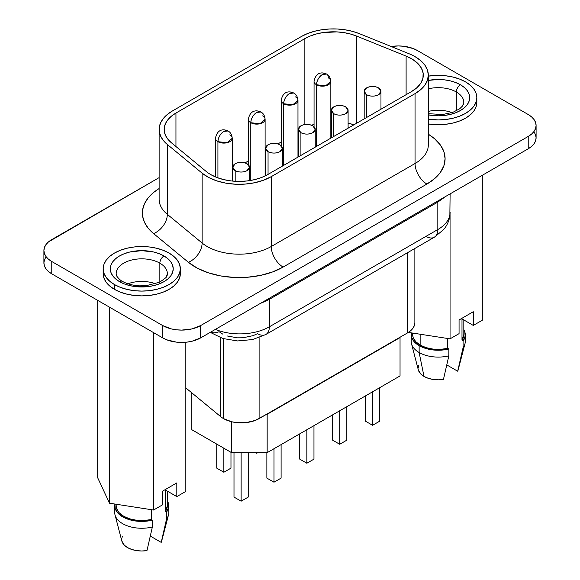 <?xml version="1.0" encoding="UTF-8"?>
<svg xmlns="http://www.w3.org/2000/svg" width="580" height="580" viewBox="0 0 580 580"><rect width="100%" height="100%" fill="white"/><g stroke="black" fill="none" stroke-linecap="round" stroke-linejoin="round"><path stroke-width="0.87" d="M159.13 129.471L159.13 199.339A45.298 26.151 0 0 0 167.323 214.339A16.776 11.223 -50.5 0 1 153.584 233.595A62.082 35.844 180 0 1 159.13 188.536L153.584 192.48L148.168 197.889L144.471 203.761L142.593 209.917L142.593 216.166L144.471 222.314L148.168 228.186L153.584 233.595L188.369 262.283L197.28 268.149L208.184 272.76L220.552 275.906L233.812 277.428L247.326 277.255L260.456 275.406L272.578 271.947L283.12 267.068L426.909 184.049L434.63 178.618L440.365 172.419L443.903 165.699L445.092 158.702L443.903 151.713L440.365 144.993L434.63 138.794L428.315 134.197A62.082 35.844 180 0 1 426.909 184.049A16.776 9.686 60 0 1 415.048 163.502A45.298 26.151 0 0 0 428.315 145.007L428.315 75.139A45.298 26.151 180 0 1 415.048 93.634L271.251 176.653A45.298 26.151 180 0 1 202.115 173.159L167.323 144.471A45.298 26.151 180 0 1 159.13 129.471A45.298 26.151 180 0 1 172.398 110.976L301.296 36.562A45.298 26.151 180 0 1 359.317 33.633L408.994 53.715A45.298 26.151 180 0 1 415.048 56.644A45.298 26.151 180 0 1 428.315 75.139L427.446 70.035L424.864 65.134L420.681 60.61L415.048 56.644A45.298 26.151 0 0 0 408.994 53.715L359.317 33.633L352.473 31.349L345.056 29.79L337.277 29L329.382 29L321.603 29.79L314.186 31.349L307.349 33.633L301.296 36.562L172.398 110.976L167.323 114.47L163.379 118.421L160.674 122.706L159.304 127.194L159.304 131.754L160.674 136.242L163.379 140.527L167.323 144.471L167.323 214.339L167.323 144.471L202.115 173.159L202.115 243.027L202.115 173.159L208.619 177.436L216.572 180.808L225.598 183.099L235.277 184.208L245.137 184.085L254.714 182.736L263.559 180.213L271.251 176.653L271.251 246.514L271.251 176.653L415.048 93.634L415.048 163.502L415.048 93.634L420.681 89.668L424.864 85.151L427.446 80.243L428.315 75.139M450.109 193.872L449.855 215.97C449.065 221.111 446.955 225.685 443.526 229.694L434.348 237.213A16.776 9.686 -120 0 0 437.827 229.535L269.359 326.794A16.776 9.686 60 0 1 265.879 334.479A16.776 9.686 -120 0 0 269.359 326.794A41.948 24.215 180 0 1 215.368 329.404A41.948 24.215 0 0 0 269.359 326.794L269.359 299.345L437.827 202.087A16.776 9.686 60 0 1 437.871 200.941A16.776 9.686 -120 0 0 437.827 202.087L443.599 197.969A41.948 24.215 180 0 0 444.483 197.12A41.948 24.215 180 0 1 443.599 197.969L437.827 202.087L437.827 229.535A41.948 24.215 0 0 0 450.109 212.411A41.948 24.215 180 0 1 437.827 229.535L437.827 202.087L269.359 299.345L269.359 326.794L437.827 229.535A16.776 9.686 60 0 1 434.348 237.213A16.776 9.686 60 0 1 425.959 236.379M155.585 283.779A25.585 14.775 0 0 0 127.933 283.779A25.585 14.775 180 0 1 155.585 283.779M116.406 271.621A25.585 14.775 180 0 1 133.581 259.608A25.585 14.775 180 0 1 159.855 263.161A25.585 14.775 180 0 1 167.344 273.608L166.504 276.435C167.156 276.834 164.785 278.77 159.384 282.25L146.254 285.686L139.642 285.853C132.646 285.44 126.918 283.946 122.453 281.365C119.726 280.343 115.725 275.079 116.478 275.304L116.174 273.608A25.585 14.775 180 0 1 131.972 259.963A25.585 14.775 180 0 1 159.855 263.161L159.855 282.025L159.855 263.161A5.872 3.393 -60 0 1 164.002 255.969A31.458 18.161 0 0 0 119.516 255.969A31.458 18.161 0 0 0 119.516 281.655A5.872 3.393 -60 0 1 122.453 281.365A5.872 3.393 120 0 0 119.516 281.655L115.601 278.9L112.694 275.761L110.903 272.353L110.301 268.815L110.903 265.27L112.694 261.863L115.601 258.724L119.516 255.969L124.279 253.714L129.724 252.032L141.759 250.647L153.801 252.032L159.239 253.714L164.002 255.969L167.917 258.724L170.825 261.863L172.615 265.27L173.217 268.815L172.615 272.353L170.825 275.761L167.917 278.9L164.002 281.655L159.239 283.917L153.801 285.592L147.9 286.629L135.626 286.629L129.724 285.592L124.279 283.917L119.516 281.655A31.458 18.161 0 0 0 164.002 281.655A31.458 18.161 0 0 0 164.002 255.969A5.872 3.393 120 0 0 159.855 263.161A25.585 14.775 180 0 1 167.112 275.594M114.47 284.57A38.592 22.279 180 0 1 103.168 268.815A38.592 22.279 180 0 1 126.991 248.233A38.592 22.279 180 0 1 169.048 253.061A38.592 22.279 180 0 1 180.351 268.815A38.592 22.279 180 0 1 156.528 289.398A38.592 22.279 180 0 1 114.47 284.57L114.47 289.362L114.47 284.57L120.321 287.339L126.991 289.398L134.234 290.667L141.759 291.095L149.285 290.667L156.528 289.398L163.197 287.339L169.048 284.57L173.848 281.191L177.415 277.341L179.612 273.158L180.351 268.815L179.612 264.465L177.415 260.289L173.848 256.433L169.048 253.061L163.197 250.292L156.528 248.233L149.285 246.964L141.759 246.536L134.234 246.964L126.991 248.233L120.321 250.292L114.47 253.061L109.671 256.433L106.111 260.289L103.914 264.465L103.168 268.815L103.914 273.158L106.111 277.341L109.671 281.191L114.47 284.57M103.168 273.608A38.592 22.279 0 0 0 114.47 289.362L120.321 292.132L126.991 294.19L134.234 295.459L141.759 295.887L149.285 295.459L156.528 294.19L163.197 292.132L169.048 289.362L173.848 285.983L177.415 282.134L179.612 277.958L180.351 273.608A38.592 22.279 0 0 1 156.528 294.19A38.592 22.279 0 0 1 114.47 289.362L109.671 285.983L106.111 282.134L103.914 277.958L103.168 273.608L103.168 268.815M452.066 112.607A25.585 14.775 0 0 0 428.315 111.425A25.585 14.775 180 0 1 452.066 112.607M428.315 113.68L442.598 114.528L452.893 112.324L459.679 108.793L462.463 106.06L463.826 102.435A25.585 14.775 180 0 0 456.329 91.988A5.872 3.393 -60 0 1 460.484 84.796A31.458 18.161 0 0 0 428.315 80.41L438.241 79.482L444.374 79.83L450.276 80.859L455.721 82.541L460.484 84.796L464.399 87.551L467.306 90.69L469.097 94.098L469.698 97.643L469.097 101.188L467.306 104.596L464.399 107.735L460.484 110.483L455.721 112.745L450.276 114.419L444.374 115.456L438.241 115.804L428.315 114.876A31.458 18.161 0 0 0 465.008 107.184A31.458 18.161 0 0 0 460.484 84.796A5.872 3.393 120 0 0 456.329 91.988A25.585 14.775 180 0 0 428.315 88.82A25.585 14.775 180 0 1 456.329 91.988L456.329 110.853L456.329 91.988A25.585 14.775 180 0 1 463.594 104.422M428.315 119.175L438.241 119.922L445.766 119.494L453.009 118.226L459.679 116.167L465.53 113.397L470.329 110.019L473.889 106.169L476.086 101.986L476.833 97.643L476.086 93.293L473.889 89.117L470.329 85.267L465.53 81.889L459.679 79.119L453.009 77.06L445.766 75.791L438.241 75.364L428.315 76.111A38.592 22.279 180 0 1 465.53 81.889A38.592 22.279 180 0 1 476.833 97.643A38.592 22.279 180 0 1 428.315 119.168M428.315 123.968A38.592 22.279 0 0 0 476.833 102.435L476.086 106.785L473.889 110.961L470.329 114.811L465.53 118.19L459.679 120.959L453.009 123.018L445.766 124.287L438.241 124.715L428.315 123.968M220.697 337.785L220.697 416.665A25.165 14.529 0 0 0 223.518 418.608L223.518 338.705L223.518 418.608A25.165 14.529 180 0 1 220.697 416.665L185.832 387.918L220.697 416.665L220.697 337.785M322.451 74.486C318.848 76.973 316.868 80.403 316.513 84.767L325.656 85.811L330.839 81.338A8.388 4.843 180 0 1 325.656 85.811A8.388 4.843 180 0 1 316.513 84.767L316.513 146.406L316.513 84.767A8.388 4.843 180 0 1 314.055 81.338A8.388 4.843 0 0 0 316.513 84.767A8.388 4.843 -60 0 1 322.451 74.486A8.388 4.843 -60 0 1 326.642 74.073L322.451 74.486M328.381 77.916A8.388 4.843 180 0 1 330.839 81.338C330.455 77.734 329.056 75.313 326.642 74.073A8.388 4.843 -60 0 1 328.381 77.916M289.587 93.46C285.983 95.947 284.004 99.376 283.656 103.74L292.798 104.784L297.975 100.311A8.388 4.843 180 0 1 292.798 104.784A8.388 4.843 180 0 1 283.656 103.74L283.656 165.38L283.656 103.74A8.388 4.843 180 0 1 281.199 100.311A8.388 4.843 0 0 0 283.656 103.74A8.388 4.843 -60 0 1 289.587 93.46A8.388 4.843 -60 0 1 293.777 93.046L289.587 93.46M295.517 96.889A8.388 4.843 180 0 1 297.975 100.311C297.591 96.708 296.199 94.286 293.777 93.046A8.388 4.843 -60 0 1 293.785 93.046C290.863 91.553 283.272 89.726 281.199 100.311L281.199 145.754M256.723 112.433C253.119 114.92 251.14 118.349 250.792 122.713L259.934 123.757L265.111 119.284A8.388 4.843 180 0 1 259.934 123.757A8.388 4.843 180 0 1 250.792 122.713L250.792 180.424L250.792 122.713A8.388 4.843 180 0 1 248.334 119.284A8.388 4.843 0 0 0 250.792 122.713A8.388 4.843 -60 0 1 256.723 112.433A8.388 4.843 -60 0 1 260.913 112.02L256.723 112.433M262.653 115.862A8.388 4.843 180 0 1 265.111 119.284C264.734 115.681 263.334 113.26 260.913 112.02A8.388 4.843 -60 0 1 260.92 112.02C258.006 110.526 250.408 108.699 248.334 119.284L248.334 164.727M223.858 131.406C220.255 133.893 218.276 137.322 217.928 141.687L227.07 142.731L232.246 138.257A8.388 4.843 180 0 1 227.07 142.731A8.388 4.843 180 0 1 217.928 141.687L217.928 177.886L217.928 141.687A8.388 4.843 180 0 1 215.47 138.257A8.388 4.843 0 0 0 217.928 141.687A8.388 4.843 -60 0 1 223.858 131.406A8.388 4.843 -60 0 1 228.056 130.993L223.858 131.406M229.789 134.835A8.388 4.843 180 0 1 232.246 138.257C231.869 134.654 230.47 132.233 228.056 130.993L228.056 130.993C225.142 129.5 217.543 127.672 215.47 138.257L215.47 176.929M366.64 94.728L366.64 117.472L366.64 94.728A8.388 4.843 180 0 1 364.182 91.306A8.388 4.843 180 0 1 369.366 86.833A8.388 4.843 180 0 1 378.508 87.877A8.388 4.843 180 0 1 380.966 91.306A8.388 4.843 180 0 1 375.782 95.78A8.388 4.843 180 0 1 366.64 94.728C370.598 96.606 374.549 96.606 378.508 94.728L380.966 91.306L378.508 87.877C374.549 85.999 370.598 85.999 366.64 87.877L364.182 91.306L366.64 94.728M333.775 113.702L333.775 136.445L333.775 113.702A8.388 4.843 180 0 1 331.318 110.28A8.388 4.843 180 0 1 336.501 105.806A8.388 4.843 180 0 1 345.644 106.85A8.388 4.843 180 0 1 348.101 110.28A8.388 4.843 180 0 1 342.918 114.753A8.388 4.843 180 0 1 333.775 113.702C337.734 115.579 341.685 115.579 345.644 113.702L348.101 110.28L345.644 106.85C341.685 104.973 337.734 104.973 333.775 106.85L331.318 110.28L333.775 113.702M300.911 132.675L300.911 155.418L300.911 132.675A8.388 4.843 180 0 1 298.461 129.253A8.388 4.843 180 0 1 303.637 124.78A8.388 4.843 180 0 1 312.779 125.824A8.388 4.843 180 0 1 315.237 129.253A8.388 4.843 180 0 1 310.061 133.726A8.388 4.843 180 0 1 300.911 132.675C304.87 134.553 308.821 134.553 312.779 132.675L315.237 129.253L312.779 125.824C308.821 123.953 304.87 123.953 300.911 125.824L298.461 129.253L300.911 132.675M268.054 151.648L268.054 174.391L268.054 151.648A8.388 4.843 180 0 1 265.596 148.226A8.388 4.843 180 0 1 270.773 143.753A8.388 4.843 180 0 1 279.915 144.797A8.388 4.843 180 0 1 282.373 148.226A8.388 4.843 180 0 1 277.196 152.7A8.388 4.843 180 0 1 268.054 151.648C272.005 153.526 275.964 153.526 279.915 151.648L282.373 148.226L279.915 144.797C275.964 142.926 272.005 142.926 268.054 144.797L265.596 148.226L268.054 151.648M235.19 170.621L235.19 181.286L235.19 170.621A8.388 4.843 180 0 1 232.732 167.2A8.388 4.843 180 0 1 237.909 162.726A8.388 4.843 180 0 1 247.051 163.77A8.388 4.843 180 0 1 249.509 167.2A8.388 4.843 180 0 1 244.332 171.673A8.388 4.843 180 0 1 235.19 170.621C239.141 172.499 243.1 172.499 247.051 170.621L249.509 167.2L247.051 163.77C243.1 161.9 239.141 161.9 235.19 163.77L232.732 167.2L235.19 170.621M267.699 174.594A40.267 23.251 180 0 1 210.75 174.594A40.267 23.251 180 0 1 206.233 171.492L171.448 142.81A40.267 23.251 180 0 1 164.169 129.471A40.267 23.251 180 0 1 175.957 113.035L175.957 146.53L175.957 113.035L304.855 38.613L175.957 113.035L171.448 116.138L167.939 119.647L165.539 123.453L164.321 127.448L164.321 131.5L165.539 135.488L167.939 139.294L171.448 142.81L206.233 171.492A40.267 23.251 180 0 0 210.75 174.594L216.847 177.487L223.815 179.633L231.369 180.96L239.221 181.402L247.08 180.96L254.635 179.633L261.594 177.487L267.699 174.594L411.488 91.582L267.699 174.594M412.655 333.065L412.655 334.638A25.585 14.775 0 0 0 420.145 345.086L420.145 334.225L420.145 345.086L415.708 341.642L413.177 337.611L412.655 334.515M411.227 334.638L411.227 341.489A27.013 15.595 0 0 0 419.137 352.517A27.013 15.595 180 0 1 411.524 343.81L418.332 369.931A20.133 11.622 0 0 0 424.002 376.427L419.137 352.517L419.137 345.665A27.013 15.595 180 0 1 411.227 334.638A27.013 15.595 180 0 1 411.401 332.869L411.72 337.603L414.381 341.954L419.137 345.665L425.568 348.413L433.115 349.95L441.104 350.146L448.848 348.986L447.753 348.355L440.524 349.356L433.101 349.109L426.111 347.652L420.145 345.086A25.585 14.775 0 0 0 447.753 348.355L447.753 338.495L447.753 348.355L448.848 348.986A27.013 15.595 180 0 1 419.137 345.665L419.137 352.517A27.013 15.595 0 0 0 448.848 355.837L448.848 348.986L448.848 355.837A27.013 15.595 180 0 1 419.137 352.517L424.002 376.427A20.133 11.622 0 0 0 443.453 379.436L448.848 355.837L443.453 379.436L438.241 379.827L433.028 379.436L428.171 378.269L424.002 376.427L420.804 374.013L418.303 369.837M167.344 505.673L165.51 511.306L165.51 490.071L165.51 511.306A25.585 14.775 0 0 0 167.344 505.811L167.344 491.129M161.697 541.002L166.605 518.788L161.211 542.387A20.133 11.622 0 0 0 161.668 541.104L168.475 514.982A27.013 15.595 180 0 1 166.605 518.788A27.013 15.595 0 0 0 168.773 512.662L168.773 505.811A27.013 15.595 180 0 1 166.605 511.937L166.605 518.788L166.605 511.937L168.62 507.464L168.28 502.853L167.344 500.808M167.344 500.815A27.013 15.595 180 0 1 168.773 505.811M534.049 131.885L535.572 134.792L536.094 137.815L535.572 140.838L534.049 143.746L531.57 146.428L528.228 148.777L528.228 136.445L200.665 325.561L200.665 337.894L271.114 297.214L200.665 337.894L191.958 341.25L186.919 342.135L176.443 342.135L166.764 339.822L162.697 337.894L51.772 273.847L48.43 271.498L45.95 268.823L44.428 265.915L43.906 262.885L44.428 259.862L45.95 256.954M165.51 490.071L176.82 496.596L185.832 491.398L176.82 496.596L176.82 482.901L162.581 491.122L162.581 504.817L153.569 510.023L162.581 504.817L162.581 491.122L176.82 482.901L176.82 496.596L165.51 490.071M97.687 477.76L109.497 503.208L153.569 510.023L153.569 332.623L153.569 510.023L109.497 503.208L109.497 307.175L109.497 503.208L97.687 477.76L97.687 300.36L97.687 477.76M185.832 342.243L185.832 491.398L185.832 342.243M165.51 511.306L166.605 511.937L165.51 511.306M114.746 505.811L114.746 512.662A27.013 15.595 0 0 0 152.366 527.002L152.366 520.159A27.013 15.595 180 0 1 114.746 505.811A27.013 15.595 180 0 1 114.92 504.042L115.239 508.769L117.9 513.126L122.656 516.838L129.094 519.586L136.633 521.123L144.623 521.318L152.366 520.159L151.271 519.528L144.043 520.528L136.619 520.282L129.63 518.817L123.671 516.258L119.226 512.814L116.696 508.776L116.174 505.688M116.174 504.238L116.174 505.811A25.585 14.775 0 0 0 151.271 519.528L152.366 520.159L152.366 527.002L146.972 550.601L152.366 527.002A27.013 15.595 180 0 1 115.05 514.982L121.851 541.104A20.133 11.622 0 0 0 146.972 550.601L141.759 551L136.547 550.601L131.696 549.441L127.52 547.592L124.323 545.186L121.822 541.002M161.211 542.387L150.329 536.109L161.211 542.387M121.626 539.378L122.315 536.37M151.271 519.528L151.271 509.668L151.271 519.528M408.378 332.405L450.051 338.851L459.063 333.645L450.051 338.851L450.051 214.165L450.051 338.851L408.378 332.405M418.108 368.206L418.789 365.197M528.228 148.777L457.779 189.45L528.228 148.777A26.847 15.5 0 0 0 536.094 137.815L536.094 125.483A26.847 15.5 180 0 1 528.228 136.445L528.228 148.777M266.568 414.301L255.294 420.413L246.225 422.588L236.401 422.588L231.681 421.762L223.518 418.608A25.165 14.529 0 0 0 259.108 418.608L407.501 332.935L266.568 414.301L400.04 337.589L400.04 375.941L400.04 337.589L267.162 414.301L267.162 452.661L267.162 414.301L266.568 414.301M304.855 124.548L304.855 38.613A40.267 23.251 180 0 1 356.424 36.011L356.424 123.366L356.424 36.011L406.109 56.093L356.424 36.011L350.349 33.988L343.751 32.596L336.842 31.893L322.908 32.596L316.31 33.988L310.235 36.011L304.855 38.613L304.855 124.548M232.246 170.266L232.732 169.991L232.246 170.266M244.999 162.907L248.334 160.979L244.999 162.907M265.111 151.293L265.596 151.018L265.111 151.293M277.863 143.934L281.199 142.006L277.863 143.934M297.975 132.32L298.461 132.044L297.975 132.32M353.93 124.809A40.267 23.251 0 0 0 348.101 123.156L353.93 124.809M331.318 121.568A40.267 23.251 0 0 0 330.839 121.582L331.318 121.568M314.055 124.374A40.267 23.251 0 0 0 311.54 125.237L314.055 124.374M406.109 94.685L406.109 56.093A40.267 23.251 180 0 1 423.284 75.139A40.267 23.251 180 0 1 411.488 91.582L416.976 87.631L420.855 83.092L422.936 78.177L423.125 73.116L421.421 68.15L417.883 63.517L412.699 59.435L406.109 56.093L406.109 94.685M159.13 199.244A45.298 26.151 0 0 0 167.323 214.339L202.115 243.027A45.298 26.151 0 0 0 271.251 246.514L415.048 163.502A45.298 26.151 0 0 0 428.315 145.007M271.114 297.214L457.779 189.45L271.114 297.214M200.665 337.894L200.665 325.561A26.847 15.5 180 0 1 162.697 325.561L162.697 337.894A26.847 15.5 0 0 0 200.665 337.894M536.094 125.483L535.572 122.46L534.049 119.552L531.57 116.877L528.228 114.528L417.303 50.482L413.236 48.553L403.557 46.24L398.315 45.943L391.159 46.502A26.847 15.5 180 0 1 417.303 50.482L528.228 114.528A26.847 15.5 180 0 1 536.094 125.483L535.572 128.506L534.049 131.413L531.57 134.096L528.228 136.445L200.665 325.561L191.958 328.925L181.685 330.1L176.443 329.802L171.412 328.925L162.697 325.561L51.772 261.515L51.772 273.847L162.697 337.894L162.697 325.561L51.772 261.515A26.847 15.5 180 0 1 43.906 250.56A26.847 15.5 180 0 1 51.772 239.598L159.13 177.618L48.43 241.947L45.95 244.63L44.428 247.537L43.906 250.56L44.428 253.583L45.95 256.49L48.43 259.173L51.772 261.515L51.772 273.847A26.847 15.5 0 0 1 43.906 262.885L43.906 250.56M262.138 302.731L269.359 299.345A16.776 9.686 60 0 1 269.403 298.207A16.776 9.686 -120 0 0 269.359 299.345L262.138 302.731A41.948 24.215 180 0 1 260.681 303.246M210.243 332.362L222.865 338.51L237.582 340.946L252.554 339.568L265.879 334.479A16.776 9.686 60 0 1 257.491 333.645L253.221 335.624L242.984 337.777L237.503 337.843L227.113 335.958M222.691 334.087L219.081 331.702A16.776 11.223 -50.5 0 1 210.54 332.188M414.867 322.582L414.657 324.561L413.351 327.627L410.93 330.469L407.501 332.935L407.501 252.713L407.501 332.935A25.165 14.529 0 0 0 414.867 322.661L414.867 248.457M259.108 337.64L259.108 418.608L259.108 337.64M191.828 392.863L191.828 429.715L191.828 392.863M400.04 375.941L267.162 452.661L231.572 452.661L231.572 421.733L231.572 452.661L191.828 429.715L231.572 452.661L267.162 452.661L400.04 375.941M365.458 421.189L365.458 395.908L365.458 421.189L372.57 425.292L372.57 391.797L372.57 425.292L365.458 421.189M379.69 421.189L379.69 387.694L379.69 421.189L372.57 425.292L379.69 421.189M332.594 440.162L332.594 414.881L332.594 440.162L339.713 444.273L339.713 410.771L339.713 444.273L332.594 440.162M346.825 440.162L346.825 406.667L346.825 440.162L339.713 444.273L346.825 440.162M299.73 459.135L299.73 433.854L299.73 459.135L306.849 463.246L306.849 429.744L306.849 463.246L299.73 459.135M313.969 459.135L313.969 425.64L313.969 459.135L306.849 463.246L313.969 459.135M266.865 478.108L266.865 452.661L266.865 478.108L273.985 482.219L273.985 448.717L273.985 482.219L266.865 478.108M281.104 478.108L281.104 444.613L281.104 478.108L273.985 482.219L281.104 478.108M234.001 497.082L234.001 452.661L234.001 497.082L241.12 501.192L241.12 452.661L241.12 501.192L234.001 497.082M248.24 497.082L248.24 452.661L248.24 497.082L241.12 501.192L248.24 497.082M256.723 452.661L256.723 453.277L255.649 452.661L256.723 453.277L256.723 452.661M257.788 452.661L256.723 453.277L257.788 452.661M216.739 468.14L216.739 444.099L216.739 468.14L223.858 472.25L223.858 448.209L223.858 472.25L216.739 468.14M230.978 468.14L230.978 452.313L230.978 468.14L223.858 472.25L230.978 468.14M463.826 334.5L461.992 340.134L461.992 318.899L473.295 325.431L482.313 320.225L482.313 175.283L482.313 320.225L473.295 325.431L473.295 311.728L459.063 319.95L459.063 333.645L459.063 319.95L473.295 311.728L473.295 325.431L461.992 318.899L461.992 340.134L463.087 340.764L465.102 336.298L464.761 331.68L463.826 329.636M463.826 319.957L463.826 334.638A25.585 14.775 0 0 1 461.992 340.134L463.087 340.764L463.087 347.616A27.013 15.595 0 0 0 465.254 341.489L465.254 334.638A27.013 15.595 180 0 1 463.087 340.764L463.087 347.616L457.685 371.214A20.133 11.622 0 0 0 458.149 369.931L464.95 343.81A27.013 15.595 180 0 1 463.087 347.616L457.685 371.214L446.81 364.936L457.685 371.214L458.178 369.837M463.826 329.643A27.013 15.595 180 0 1 465.254 334.638M464.595 338.067A27.013 15.595 180 0 1 464.95 343.81M153.584 233.595A16.776 11.223 129.5 0 0 167.323 214.339L202.115 243.027A16.776 11.223 -50.5 0 1 188.369 262.283L153.584 233.595M202.115 243.027A45.298 26.151 0 0 0 271.251 246.514A16.776 9.686 -120 0 0 283.12 267.068A62.082 35.844 180 0 1 188.369 262.283A16.776 11.223 129.5 0 0 202.115 243.027M283.12 267.068A16.776 9.686 60 0 1 271.251 246.514L415.048 163.502A16.776 9.686 -120 0 0 426.909 184.049L283.12 267.068M476.833 97.643L476.833 102.435M330.839 138.141L330.839 81.338M297.975 157.115L297.975 100.311M265.111 175.965L265.111 119.284M232.246 181.054L232.246 138.257M380.966 109.2L380.966 91.306M348.101 128.173L348.101 110.28M315.237 147.146L315.237 129.253M282.373 166.119L282.373 148.226M249.509 180.634L249.509 167.2M232.732 181.098L232.732 167.2M265.596 175.725L265.596 148.226M298.461 156.832L298.461 129.253M331.318 137.859L331.318 110.28M364.182 118.885L364.182 91.306M314.055 126.781L314.055 81.338C316.136 70.753 323.727 72.58 326.642 74.073M180.351 268.815L180.351 273.608M434.348 237.213L265.879 334.479"/></g></svg>
